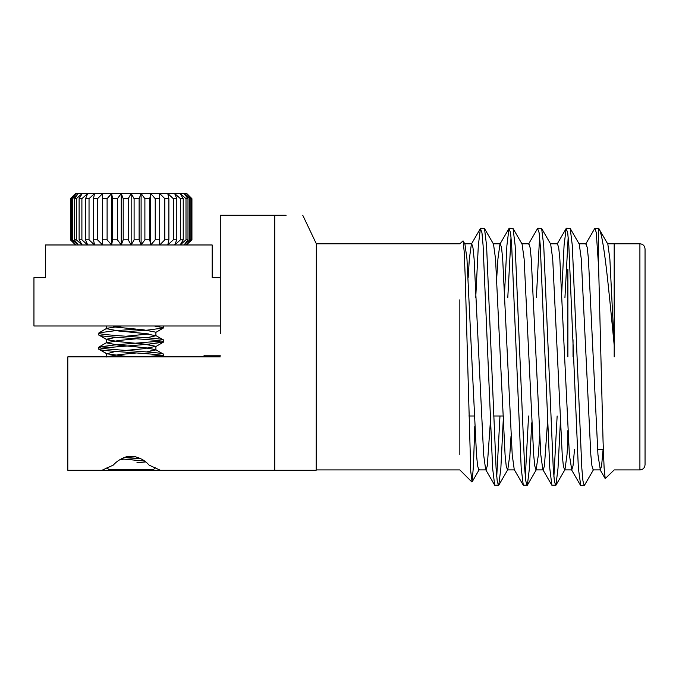 <?xml version="1.0" encoding="UTF-8"?>
<svg xmlns="http://www.w3.org/2000/svg" width="679" height="679" viewBox="0 0 679 679"><rect width="100%" height="100%" fill="white"/><g stroke="black" fill="none" stroke-linecap="round" stroke-linejoin="round"><path stroke-width="1.02" d="M220.285 325.988L33.95 325.988L33.95 277.652L45.434 277.652L45.434 244.975L212.188 244.975L212.188 277.652L220.285 277.652L220.285 333.771M191.537 240.222L186.284 244.975L190.918 239.831L190.918 198.675L186.284 193.532L191.928 198.675L191.495 198.243L191.928 198.675L191.928 239.831M75.556 193.532L70.803 198.285M163.58 356.119L161.772 356.857L163.58 356.119C165.557 353.759 96.783 351.391 98.761 349.031L98.981 347.011L114.963 344.898L161.042 341.053L114.963 344.898L98.761 347.258C96.783 349.617 165.557 351.985 163.58 354.345L163.58 356.119L163.58 354.345M101.791 348.234L101.349 348.149M163.58 341.944L163.58 340.171L163.359 342.182L147.377 344.304L101.298 348.14L147.377 344.304L163.58 341.944C165.557 339.585 96.783 337.208 98.761 334.849L98.981 332.837L114.963 330.715L136.428 329.154L115.566 330.673M163.58 340.171L163.58 340.171C165.557 337.811 96.783 335.434 98.761 333.083L106.73 328.322L121.897 325.988L106.73 328.322L98.981 332.837M148.82 333.966L125.912 336.241L148.82 333.966L125.912 331.692L147.377 330.13L163.359 328.008L163.58 325.988L163.58 327.762L154.294 325.988M145.34 356.857L161.042 355.236L145.34 356.857M125.912 331.692L146.774 330.172M191.537 198.285L186.784 193.532L167.764 193.532L173.306 198.675L173.306 239.831L167.764 244.975L168.893 239.831L168.893 198.675L167.764 193.532L121.235 193.532L123.213 198.675L123.213 239.831L121.235 244.975L117.45 239.831L117.45 198.675L121.235 193.532L111.628 193.532L112.587 198.675L112.587 239.831L111.628 244.975L107.104 239.831L107.104 198.675L111.628 193.532L87.684 193.532L85.546 198.675L85.546 239.831L87.684 244.975L81.896 239.831L81.896 198.675L87.684 193.532L76.056 193.532L71.422 198.675L71.422 239.831L76.056 244.975L70.404 239.831L70.845 240.264L70.404 239.831L70.404 198.675M106.501 356.857L118.8 354.642L136.428 352.961L118.8 354.642L106.501 356.857M125.912 350.415L143.532 348.734L155.898 346.375L155.898 349.914L146.774 351.943L155.61 349.592L143.532 347.555L118.8 345.187L106.433 342.827L118.8 340.468L136.428 338.779M148.82 348.14L125.912 345.866M115.566 344.847L106.73 342.505L98.981 347.011L106.73 342.505M106.637 328.916L106.73 328.322M106.433 353.462L106.433 357.001L106.433 353.462L98.981 349.269L106.73 353.784L129.63 356.857L106.73 353.784L115.566 351.433M113.52 341.053L106.73 339.61L118.8 341.647L143.532 344.007L155.898 346.375L146.774 344.346M106.73 339.61L115.566 337.259L106.433 339.279L106.433 342.827L106.433 339.279L98.981 335.095L106.73 339.61M113.52 326.879L143.532 329.833L155.898 332.192L155.898 335.74L143.532 333.372L118.8 331.012L106.433 328.653L106.433 325.988L106.433 328.492M155.355 467.729L153.284 469.792L109.056 469.792L106.985 467.729M120.141 459.505L122.975 459.505M125.912 459.293L139.916 458.274M123.697 457.68L135.885 456.789M102.554 198.675L102.639 244.975L97.53 239.831L97.53 198.675L102.639 193.532L102.554 198.675L107.104 198.675M107.104 239.831L102.554 239.831M93.447 198.675L93.447 239.831L94.576 244.975L89.034 239.831L89.034 198.675L94.576 193.532L93.447 198.675L97.53 198.675M97.53 239.831L93.447 239.831M79.112 198.675L79.112 239.831L82.193 244.975L76.337 239.831L76.337 198.675L82.193 193.532L79.112 198.675L81.896 198.675M81.896 239.831L79.112 239.831M89.034 239.831L85.546 239.831M85.546 198.675L89.034 198.675M74.35 198.675L74.35 239.831L78.272 244.975L72.543 239.831L72.543 198.675L78.272 193.532L74.35 198.675L76.337 198.675M76.337 239.831L74.35 239.831M71.422 198.675L72.543 198.675M72.543 239.831L71.422 239.831M70.633 239.831L70.633 198.675M191.707 198.675L191.707 239.831M189.797 198.675L189.797 239.831L184.068 244.975L187.99 239.831L187.99 198.675L184.068 193.532L189.797 198.675L190.918 198.675M190.918 239.831L189.797 239.831M186.004 198.675L186.004 239.831L180.147 244.975L183.228 239.831L183.228 198.675L180.147 193.532L186.004 198.675L187.99 198.675M187.99 239.831L186.004 239.831M180.444 198.675L180.444 239.831L174.656 244.975L176.795 239.831L176.795 198.675L174.656 193.532L180.444 198.675L183.228 198.675M183.228 239.831L180.444 239.831M164.81 198.675L164.81 239.831L159.692 244.975L159.692 193.532L164.81 198.675L168.893 198.675M168.893 239.831L164.81 239.831M176.795 239.831L173.306 239.831M173.306 198.675L176.795 198.675M155.236 198.675L155.236 239.831L150.713 244.975L149.753 239.831L149.753 198.675L150.713 193.532L155.236 198.675L159.786 198.675M159.786 239.831L155.236 239.831M144.89 198.675L144.89 239.831L141.105 244.975L139.127 239.831L139.127 198.675L141.105 193.532L144.89 198.675L149.753 198.675M149.753 239.831L144.89 239.831M134.102 198.675L134.102 239.831L131.166 244.975L128.238 239.831L128.238 198.675L131.166 193.532L134.102 198.675L139.127 198.675M139.127 239.831L134.102 239.831M117.45 239.831L112.587 239.831M112.587 198.675L117.45 198.675M128.238 239.831L123.213 239.831M123.213 198.675L128.238 198.675M103.777 244.975L104.21 244.975M107.825 244.975L110.94 244.975M131.166 244.975L131.166 193.532M121.235 244.975L121.235 193.532M141.105 244.975L141.105 193.532M150.713 244.975L150.713 193.532M111.628 244.975L111.628 193.532M144.525 461.075L121.278 458.851M146.774 337.76L155.898 335.74M136.895 462.789L145.645 461.941M135.248 456.636L130.86 456.22M187.879 356.857L204.082 356.857L204.082 355.236L220.285 355.236M160.397 470.284L101.943 470.284L113.232 465.132C116.796 461.134 121.448 458.257 127.185 456.5L132.761 456.254C139.526 457.4 144.975 460.362 149.108 465.132L160.397 470.284L274.74 470.284L274.74 215.268L220.285 215.268L220.285 277.652M316.168 470.284L316.338 243.795L459.844 243.795L463.061 240.867L464.156 251.196L465.208 276.735L470.768 471.659L472.1 481.912L473.441 465.955L474.774 426.429M274.74 470.284L316.168 470.284L274.74 470.284M573.025 356.857L573.025 339.704M567.882 269.402L567.882 356.857M645.05 356.857L645.05 464.776C644.719 467.933 643.005 469.647 639.907 469.927L639.907 243.795C643.005 244.067 644.719 245.781 645.05 248.938L645.05 356.857M459.844 299.804L459.844 454.514M614.181 356.857L614.189 345.161C608.418 285.477 603.606 233.669 598.632 228.297L594.728 228.509L585.705 244.101M593.539 469.613L584.517 485.205L580.74 485.468L578.364 468.238L568.832 245.475L567.703 232.778L566.15 228.509L564.071 245.475L561.474 297.716M584.212 485.468L582.955 480.936L581.827 468.238L572.304 245.475L570.224 228.509L566.456 228.246M499.982 415.998L496.739 476.641M503.453 415.998L500.856 468.238L498.776 485.205L494.694 485.205L492.623 468.238L483.092 245.475L481.963 232.778L480.409 228.509L478.33 245.475L475.733 297.716M498.471 485.468L497.215 480.936L496.086 468.238L486.563 245.475L484.483 228.509L480.707 228.246M528.559 415.998L525.317 476.641M531.742 422.822L529.433 468.238L527.354 485.205L523.28 485.205L521.2 468.238L511.669 245.475L510.549 232.778L508.987 228.509L506.907 245.475L504.31 297.716M527.048 485.468L525.801 480.936L524.672 468.238L515.14 245.475L513.061 228.509L509.292 228.246M557.145 415.998L553.894 476.641M560.328 422.822L558.011 468.238L555.94 485.205L551.857 485.205L549.778 468.238L540.255 245.475L539.126 232.778L537.564 228.509L528.542 244.101M555.634 485.468L554.378 480.936L553.249 468.238L543.726 245.475L541.647 228.509L537.87 228.246M511.024 237.073L507.782 297.716M539.61 237.073L536.359 297.716M568.187 237.073L564.936 297.716M614.181 244.313L614.189 345.161L609.869 258.954L607.832 244.101L598.632 228.297L598.632 267.314L603.054 441.061L604.106 467.839L605.21 478.619L614.181 469.927L639.907 469.927M598.632 267.314L596.289 232.778L595.033 228.246M603.088 449.456L601.594 465.921L600.338 469.91L597.961 454.769L588.43 258.954L587.301 247.793L586.053 243.803L578.907 243.803M574.51 449.456L573.017 465.921L571.76 469.91L569.375 454.769L559.852 258.954L558.724 247.793L557.467 243.803L550.329 243.803M547.469 422.822L544.431 465.921L543.183 469.91L536.037 469.91L534.78 465.921L533.652 454.769L524.129 258.954L522.092 244.101M551.857 485.205L542.835 469.613L540.798 454.769L531.267 258.954L530.146 247.793L528.89 243.803L521.744 243.803M523.28 485.205L514.249 469.613L512.221 454.769L502.689 258.954L501.56 247.793L500.304 243.803L493.166 243.803M508.987 228.509L499.965 244.101L497.928 258.954L496.739 277.652M490.306 422.822L487.276 465.921L486.02 469.91L478.873 469.91L477.617 465.921L476.488 454.769L466.965 258.954L464.928 244.101M494.694 485.205L485.672 469.613L483.635 454.769L474.112 258.954L472.983 247.793L471.727 243.803L471.379 244.101L469.342 258.954L468.154 277.652M600.338 469.91L593.2 469.91L591.944 465.921L590.815 454.769L581.283 258.954L579.255 244.101M567.882 441.282L566.999 454.769L564.962 469.613L564.614 469.91L563.358 465.921L562.229 454.769L552.706 258.954L550.669 244.101L541.647 228.509M539.61 436.071L538.413 454.769L536.037 469.91M511.024 436.071L509.836 454.769L507.799 469.613L498.776 485.205M514.597 469.91L507.459 469.91L506.203 465.921L505.074 454.769L495.543 258.954L493.506 244.101L484.483 228.509M567.882 430.596L567.882 444.312L568.73 445.161M220.285 356.857L67.807 356.857L67.807 470.284L101.943 470.284M274.74 215.268L286.105 215.268M155.61 349.592L163.359 354.107L155.61 349.592M155.61 335.409L163.359 339.924L155.61 335.409M163.359 328.008L155.61 332.523L163.359 328.008M163.359 342.182L155.61 346.697L163.359 342.182M163.359 356.365L162.51 356.857L163.359 356.365M75.556 244.975L70.803 240.222M316.338 469.927L459.844 469.927L471.905 481.98M607.484 243.803L639.907 243.795M571.76 469.91L564.614 469.91M471.727 243.803L464.589 243.803M599.998 469.613L605.21 478.619M571.412 469.613L580.443 485.205M557.128 244.101L566.15 228.509M471.379 244.101L480.409 228.509M579.246 244.101L570.224 228.509M564.962 469.613L555.94 485.205M536.376 469.613L527.354 485.205M522.083 244.101L513.061 228.509M479.213 469.622L472.1 481.912M464.92 244.092L463.053 240.867M597.588 449.456L603.342 449.456M316.338 243.795L302.766 215.268M468.833 415.998L474.239 415.998M493.489 415.998L502.816 415.998"/></g></svg>
